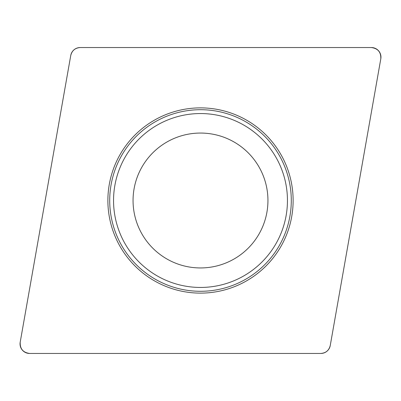 <?xml version="1.0" encoding="UTF-8"?>
<svg xmlns="http://www.w3.org/2000/svg" width="401" height="401" viewBox="0 0 401 401"><rect width="100%" height="100%" fill="white"/><g stroke="black" fill="none" stroke-linecap="round" stroke-linejoin="round"><path stroke-width="0.6" d="M371.396 47.544L80.175 47.544A9.559 9.559 0 0 0 70.761 55.443L20.19 342.238A9.559 9.559 0 0 0 29.604 353.456L320.825 353.456A9.559 9.559 0 0 0 330.239 345.557L380.81 58.762A9.559 9.559 0 0 0 371.396 47.544M129.548 260.033A92.621 92.621 0 0 0 287.537 232.179A92.621 92.621 0 0 0 184.415 109.288A92.621 92.621 0 0 0 129.548 260.033M148.831 243.853A67.448 67.448 0 0 1 188.786 134.079A67.448 67.448 0 0 1 263.878 223.568A67.448 67.448 0 0 1 148.831 243.853M320.775 353.456C325.848 353.091 329.005 350.444 330.249 345.507L380.795 58.862C381.11 52.165 377.942 48.396 371.296 47.544L80.225 47.544C75.152 47.909 71.995 50.556 70.751 55.493L20.205 342.138C19.89 348.835 23.057 352.604 29.704 353.456L320.775 353.456M130.952 258.856A90.786 90.786 0 0 1 142.144 130.952A90.786 90.786 0 0 1 270.048 142.144A90.786 90.786 0 0 1 258.856 270.048A90.786 90.786 0 0 1 130.952 258.856M267.106 144.611A86.947 86.947 0 0 0 144.611 133.894A86.947 86.947 0 0 0 133.894 256.389A86.947 86.947 0 0 0 256.389 267.106A86.947 86.947 0 0 0 267.106 144.611"/></g></svg>
